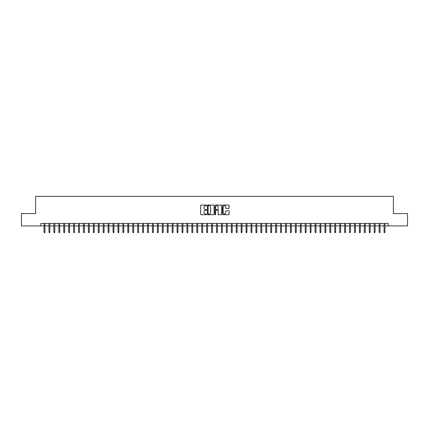 <?xml version="1.0" encoding="UTF-8"?>
<svg xmlns="http://www.w3.org/2000/svg" width="429" height="429" viewBox="0 0 429 429"><rect width="100%" height="100%" fill="white"/><g stroke="black" fill="none" stroke-linecap="round" stroke-linejoin="round"><path stroke-width="0.64" d="M206.617 205.394A0.338 0.338 0 0 0 206.279 205.057L201.137 205.057A0.483 0.483 0 0 0 200.654 205.539L200.654 214.248A0.483 0.483 0 0 0 201.137 214.731L206.279 214.731A0.338 0.338 0 0 0 206.617 214.393A0.338 0.338 0 0 0 206.279 214.055L205.614 214.055A1.55 1.55 0 0 1 204.065 212.505L204.065 211.781A1.55 1.55 0 0 1 205.614 210.231L206.279 210.231A0.338 0.338 0 0 0 206.617 209.894A0.338 0.338 0 0 0 206.279 209.556L205.614 209.556A1.55 1.55 0 0 1 204.065 208.006L204.065 207.282A1.55 1.55 0 0 1 205.614 205.732L206.279 205.732A0.338 0.338 0 0 0 206.617 205.394M228.636 208.467A0.483 0.483 0 0 0 229.118 207.979L229.118 205.539A0.483 0.483 0 0 0 228.636 205.057L222.93 205.057A0.483 0.483 0 0 0 222.447 205.539L222.447 214.248A0.483 0.483 0 0 0 222.93 214.731L228.636 214.731A0.483 0.483 0 0 0 229.118 214.248L229.118 211.293A0.483 0.483 0 0 0 228.636 210.811L226.196 210.811A0.483 0.483 0 0 0 225.708 211.293L225.708 212.757A1.292 1.292 0 0 1 224.415 214.055A1.292 1.292 0 0 1 223.123 212.757L223.123 207.025A1.292 1.292 0 0 1 224.415 205.732A1.292 1.292 0 0 1 225.708 207.025L225.708 207.979A0.483 0.483 0 0 0 226.196 208.467L228.636 208.467M40.793 225.906L21.45 225.906L21.45 213.588L35.618 213.588L35.618 196.343L393.382 196.343L393.382 213.588L407.55 213.588L407.55 225.906L388.207 225.906L388.207 223.445L40.793 223.445L40.793 225.906L44.042 225.906M214.076 205.539A0.483 0.483 0 0 0 213.594 205.057L207.883 205.057A0.483 0.483 0 0 0 207.4 205.539L207.4 214.248A0.483 0.483 0 0 0 207.883 214.731L213.594 214.731A0.483 0.483 0 0 0 214.076 214.248L214.076 205.539M215.406 205.057L221.117 205.057A0.483 0.483 0 0 1 221.6 205.539L221.6 214.248A0.483 0.483 0 0 1 221.117 214.731L218.672 214.731A0.483 0.483 0 0 1 218.189 214.248L218.189 210.714A0.483 0.483 0 0 0 217.707 210.231L216.082 210.231A0.483 0.483 0 0 0 215.599 210.714L215.599 214.393A0.338 0.338 0 0 1 215.261 214.731A0.338 0.338 0 0 1 214.924 214.393L214.924 205.539A0.483 0.483 0 0 1 215.406 205.057M44.932 225.906L48.97 225.906M49.861 225.906L53.898 225.906M54.789 225.906L58.827 225.906M59.717 225.906L63.755 225.906M64.645 225.906L68.683 225.906M69.573 225.906L73.611 225.906M74.501 225.906L78.539 225.906M79.424 225.906L83.467 225.906M84.352 225.906L88.395 225.906M89.28 225.906L93.324 225.906M94.208 225.906L98.252 225.906M99.137 225.906L103.18 225.906M104.065 225.906L108.108 225.906M108.993 225.906L113.036 225.906M113.921 225.906L117.964 225.906M118.849 225.906L122.892 225.906M123.777 225.906L127.821 225.906M128.705 225.906L132.749 225.906M133.633 225.906L137.677 225.906M138.562 225.906L142.6 225.906M143.49 225.906L147.528 225.906M148.418 225.906L152.456 225.906M153.346 225.906L157.384 225.906M158.274 225.906L162.312 225.906M163.202 225.906L167.24 225.906M168.13 225.906L172.168 225.906M173.059 225.906L177.097 225.906M177.987 225.906L182.025 225.906M182.915 225.906L186.953 225.906M187.838 225.906L191.881 225.906M192.766 225.906L196.809 225.906M197.694 225.906L201.737 225.906M202.622 225.906L206.665 225.906M207.55 225.906L211.594 225.906M212.478 225.906L216.522 225.906M217.406 225.906L221.45 225.906M222.335 225.906L226.378 225.906M227.263 225.906L231.306 225.906M232.191 225.906L236.234 225.906M237.119 225.906L241.162 225.906M242.047 225.906L246.085 225.906M246.975 225.906L251.013 225.906M251.903 225.906L255.941 225.906M256.832 225.906L260.87 225.906M261.76 225.906L265.798 225.906M266.688 225.906L270.726 225.906M271.616 225.906L275.654 225.906M276.544 225.906L280.582 225.906M281.472 225.906L285.51 225.906M286.4 225.906L290.438 225.906M291.323 225.906L295.366 225.906M296.251 225.906L300.295 225.906M301.179 225.906L305.223 225.906M306.108 225.906L310.151 225.906M311.036 225.906L315.079 225.906M315.964 225.906L320.007 225.906M320.892 225.906L324.935 225.906M325.82 225.906L329.863 225.906M330.748 225.906L334.792 225.906M335.676 225.906L339.72 225.906M340.605 225.906L344.648 225.906M345.533 225.906L349.576 225.906M350.461 225.906L354.499 225.906M355.389 225.906L359.427 225.906M360.317 225.906L364.355 225.906M365.245 225.906L369.283 225.906M370.173 225.906L374.211 225.906M375.102 225.906L379.139 225.906M380.03 225.906L384.068 225.906M384.958 225.906L388.207 225.906M208.419 205.732A0.338 0.338 0 0 0 208.081 206.07L208.081 213.712A0.338 0.338 0 0 0 208.419 214.055L209.121 214.055A1.55 1.55 0 0 0 210.666 212.505L210.666 207.282A1.55 1.55 0 0 0 209.121 205.732L208.419 205.732M218.189 207.051A1.292 1.292 0 0 0 216.892 205.759A1.292 1.292 0 0 0 215.599 207.051L215.599 209.068A0.483 0.483 0 0 0 216.082 209.556L217.707 209.556A0.483 0.483 0 0 0 218.189 209.068L218.189 207.051M44.042 232.019L44.241 232.657L44.734 232.657L44.932 232.019L44.042 232.019L44.042 223.445M44.932 232.019L44.932 223.445M48.97 232.019L49.169 232.657L49.662 232.657L49.861 232.019L48.97 232.019L48.97 223.445M49.861 232.019L49.861 223.445M53.898 232.019L54.097 232.657L54.59 232.657L54.789 232.019L53.898 232.019L53.898 223.445M54.789 232.019L54.789 223.445M58.827 232.019L59.025 232.657L59.518 232.657L59.717 232.019L58.827 232.019L58.827 223.445M59.717 232.019L59.717 223.445M63.755 232.019L63.953 232.657L64.447 232.657L64.645 232.019L63.755 232.019L63.755 223.445M64.645 232.019L64.645 223.445M68.683 232.019L68.881 232.657L69.375 232.657L69.573 232.019L68.683 232.019L68.683 223.445M69.573 232.019L69.573 223.445M73.611 232.019L73.809 232.657L74.303 232.657L74.501 232.019L73.611 232.019L73.611 223.445M74.501 232.019L74.501 223.445M78.539 232.019L78.738 232.657L79.231 232.657L79.424 232.019L78.539 232.019L78.539 223.445M79.424 232.019L79.424 223.445M83.467 232.019L83.666 232.657L84.159 232.657L84.352 232.019L83.467 232.019L83.467 223.445M84.352 232.019L84.352 223.445M88.395 232.019L88.594 232.657L89.087 232.657L89.28 232.019L88.395 232.019L88.395 223.445M89.28 232.019L89.28 223.445M93.324 232.019L93.522 232.657L94.015 232.657L94.208 232.019L93.324 232.019L93.324 223.445M94.208 232.019L94.208 223.445M98.252 232.019L98.45 232.657L98.943 232.657L99.137 232.019L98.252 232.019L98.252 223.445M99.137 232.019L99.137 223.445M103.18 232.019L103.378 232.657L103.866 232.657L104.065 232.019L103.18 232.019L103.18 223.445M104.065 232.019L104.065 223.445M108.108 232.019L108.306 232.657L108.794 232.657L108.993 232.019L108.108 232.019L108.108 223.445M108.993 232.019L108.993 223.445M113.036 232.019L113.235 232.657L113.723 232.657L113.921 232.019L113.036 232.019L113.036 223.445M113.921 232.019L113.921 223.445M117.964 232.019L118.157 232.657L118.651 232.657L118.849 232.019L117.964 232.019L117.964 223.445M118.849 232.019L118.849 223.445M122.892 232.019L123.085 232.657L123.579 232.657L123.777 232.019L122.892 232.019L122.892 223.445M123.777 232.019L123.777 223.445M127.821 232.019L128.014 232.657L128.507 232.657L128.705 232.019L127.821 232.019L127.821 223.445M128.705 232.019L128.705 223.445M132.749 232.019L132.942 232.657L133.435 232.657L133.633 232.019L132.749 232.019L132.749 223.445M133.633 232.019L133.633 223.445M137.677 232.019L137.87 232.657L138.363 232.657L138.562 232.019L137.677 232.019L137.677 223.445M138.562 232.019L138.562 223.445M142.6 232.019L142.798 232.657L143.291 232.657L143.49 232.019L142.6 232.019L142.6 223.445M143.49 232.019L143.49 223.445M147.528 232.019L147.726 232.657L148.219 232.657L148.418 232.019L147.528 232.019L147.528 223.445M148.418 232.019L148.418 223.445M152.456 232.019L152.654 232.657L153.148 232.657L153.346 232.019L152.456 232.019L152.456 223.445M153.346 232.019L153.346 223.445M157.384 232.019L157.582 232.657L158.076 232.657L158.274 232.019L157.384 232.019L157.384 223.445M158.274 232.019L158.274 223.445M162.312 232.019L162.511 232.657L163.004 232.657L163.202 232.019L162.312 232.019L162.312 223.445M163.202 232.019L163.202 223.445M167.24 232.019L167.439 232.657L167.932 232.657L168.13 232.019L167.24 232.019L167.24 223.445M168.13 232.019L168.13 223.445M172.168 232.019L172.367 232.657L172.86 232.657L173.059 232.019L172.168 232.019L172.168 223.445M173.059 232.019L173.059 223.445M177.097 232.019L177.295 232.657L177.788 232.657L177.987 232.019L177.097 232.019L177.097 223.445M177.987 232.019L177.987 223.445M182.025 232.019L182.223 232.657L182.716 232.657L182.915 232.019L182.025 232.019L182.025 223.445M182.915 232.019L182.915 223.445M186.953 232.019L187.151 232.657L187.645 232.657L187.838 232.019L186.953 232.019L186.953 223.445M187.838 232.019L187.838 223.445M191.881 232.019L192.079 232.657L192.573 232.657L192.766 232.019L191.881 232.019L191.881 223.445M192.766 232.019L192.766 223.445M196.809 232.019L197.008 232.657L197.501 232.657L197.694 232.019L196.809 232.019L196.809 223.445M197.694 232.019L197.694 223.445M201.737 232.019L201.936 232.657L202.429 232.657L202.622 232.019L201.737 232.019L201.737 223.445M202.622 232.019L202.622 223.445M206.665 232.019L206.864 232.657L207.357 232.657L207.55 232.019L206.665 232.019L206.665 223.445M207.55 232.019L207.55 223.445M211.594 232.019L211.792 232.657L212.28 232.657L212.478 232.019L211.594 232.019L211.594 223.445M212.478 232.019L212.478 223.445M216.522 232.019L216.72 232.657L217.208 232.657L217.406 232.019L216.522 232.019L216.522 223.445M217.406 232.019L217.406 223.445M221.45 232.019L221.643 232.657L222.136 232.657L222.335 232.019L221.45 232.019L221.45 223.445M222.335 232.019L222.335 223.445M226.378 232.019L226.571 232.657L227.064 232.657L227.263 232.019L226.378 232.019L226.378 223.445M227.263 232.019L227.263 223.445M231.306 232.019L231.499 232.657L231.992 232.657L232.191 232.019L231.306 232.019L231.306 223.445M232.191 232.019L232.191 223.445M236.234 232.019L236.427 232.657L236.921 232.657L237.119 232.019L236.234 232.019L236.234 223.445M237.119 232.019L237.119 223.445M241.162 232.019L241.355 232.657L241.849 232.657L242.047 232.019L241.162 232.019L241.162 223.445M242.047 232.019L242.047 223.445M246.085 232.019L246.284 232.657L246.777 232.657L246.975 232.019L246.085 232.019L246.085 223.445M246.975 232.019L246.975 223.445M251.013 232.019L251.212 232.657L251.705 232.657L251.903 232.019L251.013 232.019L251.013 223.445M251.903 232.019L251.903 223.445M255.941 232.019L256.14 232.657L256.633 232.657L256.832 232.019L255.941 232.019L255.941 223.445M256.832 232.019L256.832 223.445M260.87 232.019L261.068 232.657L261.561 232.657L261.76 232.019L260.87 232.019L260.87 223.445M261.76 232.019L261.76 223.445M265.798 232.019L265.996 232.657L266.489 232.657L266.688 232.019L265.798 232.019L265.798 223.445M266.688 232.019L266.688 223.445M270.726 232.019L270.924 232.657L271.418 232.657L271.616 232.019L270.726 232.019L270.726 223.445M271.616 232.019L271.616 223.445M275.654 232.019L275.852 232.657L276.346 232.657L276.544 232.019L275.654 232.019L275.654 223.445M276.544 232.019L276.544 223.445M280.582 232.019L280.781 232.657L281.274 232.657L281.472 232.019L280.582 232.019L280.582 223.445M281.472 232.019L281.472 223.445M285.51 232.019L285.709 232.657L286.202 232.657L286.4 232.019L285.51 232.019L285.51 223.445M286.4 232.019L286.4 223.445M290.438 232.019L290.637 232.657L291.13 232.657L291.323 232.019L290.438 232.019L290.438 223.445M291.323 232.019L291.323 223.445M295.366 232.019L295.565 232.657L296.058 232.657L296.251 232.019L295.366 232.019L295.366 223.445M296.251 232.019L296.251 223.445M300.295 232.019L300.493 232.657L300.986 232.657L301.179 232.019L300.295 232.019L300.295 223.445M301.179 232.019L301.179 223.445M305.223 232.019L305.421 232.657L305.915 232.657L306.108 232.019L305.223 232.019L305.223 223.445M306.108 232.019L306.108 223.445M310.151 232.019L310.349 232.657L310.843 232.657L311.036 232.019L310.151 232.019L310.151 223.445M311.036 232.019L311.036 223.445M315.079 232.019L315.277 232.657L315.765 232.657L315.964 232.019L315.079 232.019L315.079 223.445M315.964 232.019L315.964 223.445M320.007 232.019L320.206 232.657L320.694 232.657L320.892 232.019L320.007 232.019L320.007 223.445M320.892 232.019L320.892 223.445M324.935 232.019L325.134 232.657L325.622 232.657L325.82 232.019L324.935 232.019L324.935 223.445M325.82 232.019L325.82 223.445M329.863 232.019L330.057 232.657L330.55 232.657L330.748 232.019L329.863 232.019L329.863 223.445M330.748 232.019L330.748 223.445M334.792 232.019L334.985 232.657L335.478 232.657L335.676 232.019L334.792 232.019L334.792 223.445M335.676 232.019L335.676 223.445M339.72 232.019L339.913 232.657L340.406 232.657L340.605 232.019L339.72 232.019L339.72 223.445M340.605 232.019L340.605 223.445M344.648 232.019L344.841 232.657L345.334 232.657L345.533 232.019L344.648 232.019L344.648 223.445M345.533 232.019L345.533 223.445M349.576 232.019L349.769 232.657L350.262 232.657L350.461 232.019L349.576 232.019L349.576 223.445M350.461 232.019L350.461 223.445M354.499 232.019L354.697 232.657L355.191 232.657L355.389 232.019L354.499 232.019L354.499 223.445M355.389 232.019L355.389 223.445M359.427 232.019L359.625 232.657L360.119 232.657L360.317 232.019L359.427 232.019L359.427 223.445M360.317 232.019L360.317 223.445M364.355 232.019L364.553 232.657L365.047 232.657L365.245 232.019L364.355 232.019L364.355 223.445M365.245 232.019L365.245 223.445M369.283 232.019L369.482 232.657L369.975 232.657L370.173 232.019L369.283 232.019L369.283 223.445M370.173 232.019L370.173 223.445M374.211 232.019L374.41 232.657L374.903 232.657L375.102 232.019L374.211 232.019L374.211 223.445M375.102 232.019L375.102 223.445M379.139 232.019L379.338 232.657L379.831 232.657L380.03 232.019L379.139 232.019L379.139 223.445M380.03 232.019L380.03 223.445M384.068 232.019L384.266 232.657L384.759 232.657L384.958 232.019L384.068 232.019L384.068 223.445M384.958 232.019L384.958 223.445"/></g></svg>

